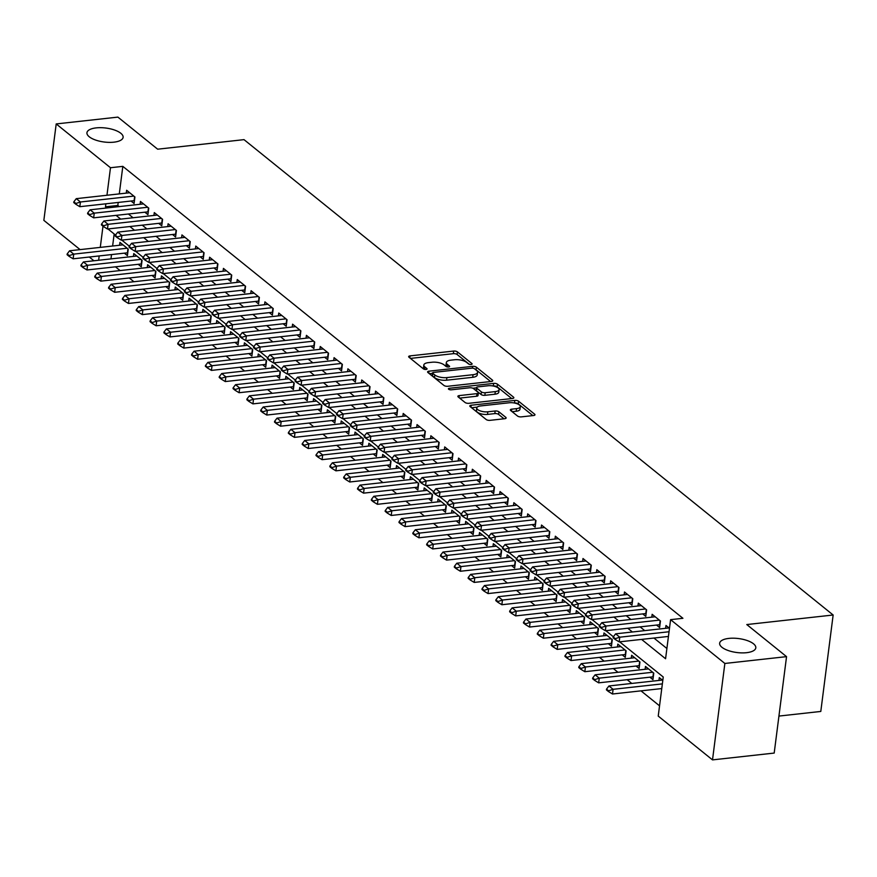 <?xml version="1.0" encoding="UTF-8"?>
<svg xmlns="http://www.w3.org/2000/svg" width="877" height="877" viewBox="0 0 877 877"><rect width="100%" height="100%" fill="white"/><g stroke="black" fill="none" stroke-linecap="round" stroke-linejoin="round"><path stroke-width="1.32" d="M471.124 364.481A1.962 0.756 7.3 0 0 472.111 363.966A1.962 0.756 7.3 0 0 471.87 363.527L457.443 351.896A2.795 1.074 7.3 0 0 453.661 351.063L410.074 355.887A2.795 1.074 7.3 0 0 408.649 356.621A2.795 1.074 7.3 0 0 409.011 357.246L423.427 368.888A1.962 0.756 7.3 0 0 426.079 369.469A1.962 0.756 7.3 0 0 427.066 368.943A1.962 0.756 7.3 0 0 426.825 368.515L424.95 367.003A8.945 3.453 7.3 0 1 423.832 365.007A8.945 3.453 7.3 0 1 428.36 362.639L431.988 362.245A8.945 3.453 7.3 0 1 444.091 364.887L445.954 366.4A1.962 0.756 7.3 0 0 448.596 366.97A1.962 0.756 7.3 0 0 449.594 366.454A1.962 0.756 7.3 0 0 449.342 366.016L447.478 364.514A8.945 3.453 7.3 0 1 446.349 362.519A8.945 3.453 7.3 0 1 450.888 360.151L454.516 359.756A8.945 3.453 7.3 0 1 466.608 362.398L468.482 363.9A1.962 0.756 7.3 0 0 471.124 364.481M728.875 638.401A18.231 7.038 7.3 0 0 719.644 643.225A18.231 7.038 7.3 0 0 728.195 650.526A18.231 7.038 7.3 0 0 746.579 652.685A18.231 7.038 7.3 0 0 755.81 647.862A18.231 7.038 7.3 0 0 747.259 640.561A18.231 7.038 7.3 0 0 728.875 638.401M96.174 127.889A18.231 7.038 7.3 0 0 86.944 132.712A18.231 7.038 7.3 0 0 95.494 140.013A18.231 7.038 7.3 0 0 113.878 142.173A18.231 7.038 7.3 0 0 123.109 137.338A18.231 7.038 7.3 0 0 114.558 130.037A18.231 7.038 7.3 0 0 96.174 127.889M517.54 416.049A2.795 1.074 7.3 0 0 521.322 416.871L533.556 415.523A2.795 1.074 7.3 0 0 534.97 414.788A2.795 1.074 7.3 0 0 534.619 414.163L518.603 401.238A2.795 1.074 7.3 0 0 514.821 400.405L471.223 405.229A2.795 1.074 7.3 0 0 469.809 405.963A2.795 1.074 7.3 0 0 470.16 406.588L486.176 419.513A2.795 1.074 7.3 0 0 489.958 420.346L504.735 418.713A2.795 1.074 7.3 0 0 506.15 417.967A2.795 1.074 7.3 0 0 505.799 417.342L498.936 411.817A2.795 1.074 7.3 0 0 495.165 410.984L487.831 411.795A7.476 2.883 7.3 0 1 480.289 410.918A7.476 2.883 7.3 0 1 476.781 407.915A7.476 2.883 7.3 0 1 480.574 405.941L509.274 402.762A7.476 2.883 7.3 0 1 516.816 403.65A7.476 2.883 7.3 0 1 520.324 406.643A7.476 2.883 7.3 0 1 516.531 408.627L511.751 409.153A2.795 1.074 7.3 0 0 510.337 409.899A2.795 1.074 7.3 0 0 510.688 410.513L517.54 416.049M80.103 249.616L43.85 220.357L56.205 123.931L117.891 117.112L157.652 149.189L244.014 139.64L833.15 615.007L746.787 624.556L786.548 656.643L724.862 663.461L712.508 759.888L658.232 716.092L663.242 677L619.655 641.832M56.205 123.931L110.48 167.726L106.961 195.253M641.591 639.399L665.577 658.748L670.587 619.655L682.92 618.296L122.824 166.367L110.48 167.726M670.587 619.655L724.862 663.461M491.339 381.462A2.795 1.074 7.3 0 0 492.753 380.717A2.795 1.074 7.3 0 0 492.403 380.092L476.386 367.178A2.795 1.074 7.3 0 0 472.604 366.345L429.006 371.168A2.795 1.074 7.3 0 0 427.592 371.903A2.795 1.074 7.3 0 0 427.943 372.528L443.959 385.452A2.795 1.074 7.3 0 0 447.741 386.275L491.339 381.462M497.489 384.203L513.505 397.128A2.795 1.074 7.3 0 1 513.856 397.752A2.795 1.074 7.3 0 1 512.442 398.487L468.844 403.31A2.795 1.074 7.3 0 1 465.073 402.488L458.211 396.952A2.795 1.074 7.3 0 1 457.86 396.327A2.795 1.074 7.3 0 1 459.274 395.593L476.956 393.63A2.795 1.074 7.3 0 0 478.371 392.896A2.795 1.074 7.3 0 0 478.02 392.271L473.47 388.599A2.795 1.074 7.3 0 0 469.699 387.777L451.293 389.816A1.962 0.756 7.3 0 1 449.32 389.574A1.962 0.756 7.3 0 1 448.399 388.796A1.962 0.756 7.3 0 1 449.386 388.281L493.707 383.381A2.795 1.074 7.3 0 1 497.489 384.203L497.16 386.812L511.729 398.575M649.879 677.187L652.937 679.653L653.771 673.13L645.472 666.443L645.11 669.283M636.044 666.027L639.103 668.493L639.936 661.982L631.637 655.283L631.276 658.123M622.221 654.867L625.279 657.333L626.112 650.822L617.814 644.124L617.452 646.963M608.386 643.707L611.444 646.174L612.278 639.662L603.979 632.964L603.617 635.803M594.562 632.547L597.621 635.014L598.454 628.502L590.155 621.804L589.793 624.643M580.727 621.398L583.786 623.854L584.619 617.342L576.321 610.644L575.959 613.494M566.904 610.239L569.951 612.694L570.795 606.182L562.497 599.484L562.124 602.335M553.069 599.079L556.128 601.545L556.961 595.023L548.662 588.324L548.3 591.175M539.245 587.919L542.293 590.385L543.137 583.863L534.838 577.176L534.466 580.015M525.411 576.759L528.469 579.226L529.302 572.703L521.004 566.016L520.642 568.855M511.587 565.599L514.635 568.066L515.468 561.543L507.18 554.856L506.807 557.695M497.752 554.439L500.811 556.906L501.644 550.394L493.345 543.696L492.984 546.535M483.929 543.28L486.976 545.746L487.809 539.234L479.511 532.536L479.149 535.376M470.094 532.12L473.152 534.586L473.986 528.075L465.687 521.376L465.325 524.216M456.27 520.96L459.318 523.426L460.151 516.915L451.852 510.217L451.491 513.056M442.436 509.8L445.494 512.267L446.327 505.755L438.029 499.057L437.667 501.896M428.601 498.651L431.659 501.107L432.493 494.595L424.194 487.897L423.832 490.747M414.777 487.491L417.836 489.947L418.669 483.435L410.37 476.737L410.008 479.587M400.942 476.332L404.001 478.798L404.834 472.275L396.536 465.577L396.174 468.428M387.119 465.172L390.177 467.638L391.01 461.116L382.712 454.429L382.35 457.268M373.284 454.012L376.343 456.478L377.176 449.956L368.877 443.269L368.515 446.108M359.46 442.852L362.508 445.319L363.352 438.807L355.053 432.109L354.681 434.948M345.626 431.692L348.684 434.159L349.517 427.647L341.219 420.949L340.857 423.788M331.802 420.532L334.85 422.999L335.694 416.487L327.395 409.789L327.022 412.628M317.967 409.373L321.026 411.839L321.859 405.327L313.56 398.629L313.199 401.469M304.144 398.213L307.191 400.679L308.024 394.168L299.737 387.47L299.364 390.309M290.309 387.064L293.367 389.52L294.201 383.008L285.902 376.31L285.54 379.16M276.485 375.904L279.533 378.36L280.366 371.848L272.067 365.15L271.706 368M262.651 364.744L265.709 367.211L266.542 360.688L258.244 353.99L257.882 356.84M248.827 353.584L251.874 356.051L252.708 349.528L244.409 342.841L244.047 345.681M234.992 342.425L238.051 344.891L238.884 338.369L230.585 331.681L230.223 334.521M221.157 331.265L224.216 333.731L225.049 327.209L216.751 320.522L216.389 323.361M207.334 320.105L210.392 322.572L211.225 316.06L202.927 309.362L202.565 312.201M193.499 308.945L196.558 311.412L197.391 304.9L189.092 298.202L188.73 301.041M179.675 297.785L182.723 300.252L183.567 293.74L175.268 287.042L174.896 289.881M165.841 286.626L168.899 289.092L169.732 282.58L161.434 275.882L161.072 278.722M152.017 275.466L155.065 277.932L155.909 271.421L147.61 264.722L147.237 267.562M138.182 264.317L141.241 266.772L142.074 260.261L133.775 253.563L133.414 256.413M131.035 201.03L134.082 203.497L134.926 196.974L126.628 190.276L126.255 193.126M144.858 212.19L147.917 214.646L148.75 208.134L140.452 201.436L140.09 204.286M158.693 223.35L161.752 225.806L162.585 219.294L154.286 212.596L153.924 215.446M172.517 234.499L175.575 236.965L176.409 230.454L168.11 223.756L167.748 226.595M186.352 245.659L189.41 248.125L190.243 241.613L181.945 234.915L181.583 237.755M200.175 256.818L203.234 259.285L204.067 252.773L195.768 246.075L195.407 248.915M214.01 267.978L217.068 270.445L217.902 263.933L209.603 257.235L209.241 260.074M227.845 279.138L230.892 281.605L231.725 275.093L223.427 268.395L223.065 271.234M241.668 290.298L244.727 292.765L245.56 286.242L237.261 279.555L236.9 282.394M255.503 301.458L258.551 303.924L259.384 297.402L251.085 290.715L250.723 293.554M269.327 312.618L272.385 315.084L273.218 308.561L264.92 301.874L264.558 304.714M283.161 323.777L286.209 326.244L287.042 319.721L278.754 313.023L278.382 315.873M296.985 334.937L300.044 337.393L300.877 330.881L292.578 324.183L292.216 327.033M310.82 346.086L313.867 348.553L314.711 342.041L306.413 335.343L306.04 338.193M324.643 357.246L327.702 359.713L328.535 353.201L320.237 346.503L319.875 349.342M338.478 368.406L341.526 370.872L342.37 364.361L334.071 357.663L333.698 360.502M352.302 379.566L355.36 382.032L356.194 375.52L347.895 368.822L347.533 371.662M366.137 390.725L369.195 393.192L370.028 386.68L361.73 379.982L361.368 382.821M379.96 401.885L383.019 404.352L383.852 397.829L375.553 391.142L375.192 393.981M393.795 413.045L396.853 415.512L397.687 408.989L389.388 402.302L389.026 405.141M407.63 424.205L410.677 426.671L411.51 420.149L403.212 413.462L402.85 416.301M421.453 435.365L424.512 437.831L425.345 431.309L417.046 424.611L416.685 427.461M435.288 446.525L438.336 448.98L439.169 442.468L430.87 435.77L430.508 438.621M449.112 457.684L452.17 460.14L453.003 453.628L444.705 446.93L444.343 449.78M462.946 468.833L465.994 471.3L466.827 464.788L458.539 458.09L458.167 460.929M476.77 479.993L479.829 482.46L480.662 475.948L472.363 469.25L472.001 472.089M490.605 491.153L493.652 493.619L494.496 487.108L486.198 480.41L485.825 483.249M504.428 502.313L507.487 504.779L508.32 498.268L500.022 491.569L499.66 494.409M518.263 513.473L521.311 515.939L522.155 509.427L513.856 502.729L513.483 505.569M532.087 524.632L535.145 527.099L535.979 520.576L527.68 513.889L527.318 516.728M545.922 535.792L548.98 538.259L549.813 531.736L541.515 525.049L541.153 527.888M559.745 546.952L562.804 549.419L563.637 542.896L555.338 536.209L554.977 539.048M573.58 558.112L576.638 560.578L577.472 554.056L569.173 547.358L568.811 550.208M587.404 569.272L590.462 571.727L591.295 565.216L582.997 558.517L582.635 561.368M601.238 580.421L604.297 582.887L605.13 576.375L596.831 569.677L596.47 572.528M615.073 591.58L618.121 594.047L618.954 587.535L610.655 580.837L610.293 583.676M628.897 602.74L631.955 605.207L632.788 598.695L624.49 591.997L624.128 594.836M642.731 613.9L645.779 616.367L646.612 609.855L638.313 603.157L637.952 605.996M656.555 625.06L659.614 627.526L660.447 621.015L652.148 614.317L651.786 617.156M122.824 166.367L119.294 193.894M118.198 202.444L117.814 205.459L119.217 206.588M128.404 214.01L133.041 217.748M142.238 225.159L146.876 228.908M156.062 236.319L160.71 240.068M169.897 247.478L174.534 251.228M183.721 258.638L188.369 262.387M197.555 269.798L202.192 273.547M211.379 280.958L216.027 284.707M225.214 292.118L229.851 295.856M239.037 303.278L243.685 307.016M252.872 314.437L257.509 318.176M266.707 325.597L271.344 329.335M280.53 336.757L285.168 340.495M294.365 347.906L299.002 351.655M308.189 359.066L312.826 362.815M322.023 370.226L326.661 373.975M335.847 381.385L340.484 385.135M349.682 392.545L354.319 396.294M363.506 403.705L368.154 407.443M377.34 414.865L381.977 418.603M391.164 426.025L395.812 429.763M404.999 437.185L409.636 440.923M418.822 448.344L423.47 452.083M432.657 459.493L437.294 463.242M446.492 470.653L451.129 474.402M460.315 481.813L464.953 485.562M474.15 492.973L478.787 496.722M487.974 504.132L492.611 507.882M501.808 515.292L506.446 519.031M515.632 526.452L520.269 530.19M529.467 537.612L534.104 541.35M543.291 548.772L547.928 552.51M557.125 559.932L561.762 563.67M570.949 571.091L575.597 574.83M584.784 582.24L589.421 585.989M598.607 593.4L603.255 597.149M612.442 604.56L617.079 608.309M626.266 615.72L630.914 619.469M640.1 626.88L644.738 630.629M653.935 638.039L666.893 648.498M665.61 628.316L665.983 625.476L669.48 628.294M115.457 266.827L120.094 270.565M129.292 277.987L133.929 281.725M143.115 289.147L147.764 292.885M156.95 300.296L161.587 304.045M170.774 311.456L175.422 315.205M184.608 322.615L189.246 326.365M198.432 333.775L203.08 337.524M212.267 344.935L216.904 348.684M226.102 356.095L230.739 359.833M239.925 367.255L244.562 370.993M253.76 378.415L258.397 382.153M267.584 389.574L272.221 393.313M281.418 400.734L286.055 404.472M295.242 411.883L299.879 415.632M309.077 423.043L313.714 426.792M322.9 434.203L327.538 437.952M336.735 445.363L341.372 449.112M350.559 456.522L355.207 460.272M364.393 467.682L369.031 471.42M378.217 478.842L382.865 482.58M392.052 490.002L396.689 493.74M405.876 501.162L410.524 504.9M419.71 512.321L424.347 516.06M433.545 523.481L438.182 527.22M447.369 534.63L452.006 538.379M461.203 545.79L465.84 549.539M475.027 556.95L479.664 560.699M488.862 568.11L493.499 571.859M502.685 579.269L507.323 583.019M516.52 590.429L521.157 594.168M530.344 601.589L534.992 605.327M544.178 612.749L548.816 616.487M558.002 623.909L562.65 627.647M571.837 635.069L576.474 638.807M585.661 646.217L590.309 649.967M599.495 657.377L604.132 661.126M613.319 668.537L617.967 672.286M627.154 679.697L631.791 683.446M640.988 690.857L659.548 705.832M114.163 233.962L112.618 246.02M111.522 254.571L110.973 258.89M124.359 253.157L127.406 255.613L128.239 249.101L119.952 242.403L119.579 245.253M658.934 680.442L659.296 677.603L662.804 680.42M778.94 716.071L820.795 711.444L833.15 615.007M786.548 656.643L774.194 753.069L712.508 759.888M93.938 260.776L89.29 257.027M102.993 226.178L100.285 247.38M99.189 255.931L98.63 260.25M613.374 636.768L605.821 630.673M599.55 625.608L591.997 619.513M585.715 614.448L578.162 608.353M571.892 603.288L564.328 597.193M558.057 592.128L550.504 586.033M544.233 580.969L536.669 574.873M530.399 569.809L522.845 563.714M516.564 558.649L509.011 552.554M502.74 547.5L495.187 541.394M488.906 536.34L481.352 530.245M475.082 525.18L467.529 519.085M461.247 514.021L453.694 507.926M447.423 502.861L439.87 496.766M433.589 491.701L426.036 485.606M419.765 480.541L412.212 474.446M405.93 469.381L398.377 463.286M392.107 458.222L384.554 452.126M378.272 447.062L370.719 440.967M364.448 435.913L356.884 429.807M350.614 424.753L343.06 418.658M336.79 413.593L329.226 407.498M322.955 402.433L315.402 396.338M309.121 391.274L301.567 385.178M295.297 380.114L287.744 374.019M281.462 368.954L273.909 362.859M267.638 357.794L260.085 351.699M253.804 346.634L246.251 340.539M239.98 335.474L232.427 329.379M226.145 324.315L218.592 318.219M212.322 313.166L204.769 307.06M198.487 302.006L190.934 295.911M184.663 290.846L177.11 284.751M170.829 279.686L163.275 273.591M157.005 268.526L149.441 262.431M143.17 257.367L135.617 251.271M129.347 246.207L121.782 240.112M115.512 235.047L107.959 228.952M105.865 203.815L105.481 206.819L106.873 207.959M116.071 215.369L120.708 219.107M129.895 226.529L134.543 230.267M143.729 237.689L148.366 241.427M157.553 248.849L162.201 252.587M171.388 260.009L176.025 263.747M185.211 271.168L189.86 274.907M199.046 282.317L203.683 286.066M212.881 293.477L217.518 297.226M226.704 304.637L231.342 308.386M240.539 315.797L245.176 319.546M254.363 326.957L259 330.706M268.198 338.116L272.835 341.855M282.021 349.276L286.658 353.014M295.856 360.436L300.493 364.174M309.68 371.596L314.328 375.334M323.514 382.756L328.151 386.494M337.338 393.905L341.986 397.654M351.173 405.064L355.81 408.814M364.996 416.224L369.645 419.973M378.831 427.384L383.468 431.133M392.666 438.544L397.303 442.293M406.49 449.704L411.127 453.442M420.324 460.863L424.961 464.602M434.148 472.023L438.785 475.762M447.983 483.183L452.62 486.921M461.806 494.343L466.443 498.081M475.641 505.503L480.278 509.241M489.465 516.652L494.102 520.401M503.299 527.811L507.936 531.561M517.123 538.971L521.771 542.72M530.958 550.131L535.595 553.88M544.781 561.291L549.43 565.04M558.616 572.451L563.253 576.189M572.44 583.611L577.088 587.349M586.274 594.77L590.912 598.509M600.109 605.93L604.746 609.668M613.933 617.09L618.57 620.828M627.768 628.239L632.405 631.988M117.814 205.459L105.481 206.819M446.349 362.519L446.02 365.128A8.945 3.453 7.3 0 0 446.777 366.794M423.832 365.007L423.492 367.616A8.945 3.453 7.3 0 0 424.249 369.283M469.239 364.284L457.114 354.494A2.795 1.074 7.3 0 0 453.332 353.672L410.447 358.408M432.525 373.35L429.39 373.69M490.627 381.539L476.047 369.776A2.795 1.074 7.3 0 0 475.181 369.316M474.479 368.757A1.962 0.756 7.3 0 0 471.837 368.176L433.567 372.407A1.962 0.756 7.3 0 0 432.58 372.922A1.962 0.756 7.3 0 0 432.821 373.361L434.795 374.95A8.945 3.453 7.3 0 0 446.886 377.592L473.043 374.698A8.945 3.453 7.3 0 0 477.581 372.33A8.945 3.453 7.3 0 0 476.452 370.335L474.479 368.757M432.58 372.922L432.251 375.531A1.962 0.756 7.3 0 0 432.493 375.959L432.821 373.361M477.581 372.33L477.241 374.939A8.945 3.453 7.3 0 1 472.714 377.307L446.557 380.201A8.945 3.453 7.3 0 1 434.466 377.548L432.493 375.959M459.658 398.114L476.628 396.24A2.795 1.074 7.3 0 0 478.042 395.505L478.371 392.896M472.878 388.248L476.485 387.853M493.214 386.001L493.707 383.381M495.308 391.602A7.476 2.883 7.3 0 0 499.09 389.629A7.476 2.883 7.3 0 0 495.582 386.636A7.476 2.883 7.3 0 0 488.04 385.748L477.932 386.867A2.795 1.074 7.3 0 0 476.518 387.601A2.795 1.074 7.3 0 0 476.869 388.226L481.418 391.898A2.795 1.074 7.3 0 0 485.189 392.721L495.308 391.602L494.968 394.212A7.476 2.883 7.3 0 0 498.761 392.238L499.09 389.629M476.518 387.601L476.178 390.21A2.795 1.074 7.3 0 0 476.529 390.835L476.869 388.226M494.968 394.212L484.86 395.33A2.795 1.074 7.3 0 1 481.078 394.507L476.529 390.835M497.16 386.812A2.795 1.074 7.3 0 0 493.378 385.979M520.324 406.643L519.984 409.252A7.476 2.883 7.3 0 1 516.202 411.236L512.135 411.686M476.781 407.915L476.452 410.524A7.476 2.883 7.3 0 0 479.96 413.516A7.476 2.883 7.3 0 0 487.502 414.404L487.831 411.795M504.023 418.789L498.607 414.426A2.795 1.074 7.3 0 0 494.825 413.593L487.502 414.404M532.843 415.599L518.263 403.848A2.795 1.074 7.3 0 0 514.481 403.014L514.437 403.025M477.198 407.136L471.607 407.761M122.999 244.869L69.59 250.778L73.745 254.122L73.142 258.814L127.428 252.817A2.85 1.096 -172.7 0 1 127.768 252.784M69.25 255.591L67.178 253.924L67.069 254.703L69.151 256.38L69.25 255.591L73.745 254.122L127.154 248.224M69.59 250.778L67.178 253.924M69.151 256.38L73.142 258.814M73.854 201.798L73.756 202.576L75.828 204.253L75.926 203.475L73.854 201.798L76.277 198.651L129.675 192.743M133.83 196.097L80.421 201.995L79.818 206.687L75.828 204.253M134.455 200.658A2.85 1.096 7.3 0 0 134.104 200.69L79.818 206.687M76.277 198.651L80.421 201.995L75.926 203.475M136.834 256.029L83.425 261.938L87.568 265.282L86.976 269.973L141.252 263.977A2.85 1.096 -172.7 0 1 141.603 263.944M83.074 266.751L81.002 265.084L80.903 265.863L82.975 267.54L83.074 266.751L87.568 265.282L140.978 259.373M83.425 261.938L81.002 265.084M82.975 267.54L86.976 269.973M150.658 267.189L97.248 273.098L101.403 276.441L100.8 281.133L155.086 275.126A2.85 1.096 -172.7 0 1 155.426 275.104M96.909 277.91L94.837 276.244L94.738 277.022L96.81 278.7L96.909 277.91L101.403 276.441L154.812 270.533M97.248 273.098L94.837 276.244M96.81 278.7L100.8 281.133M164.492 278.349L111.083 284.247L115.227 287.601L114.635 292.293L168.91 286.286A2.85 1.096 -172.7 0 1 169.261 286.264M110.732 289.07L108.66 287.393L108.562 288.182L110.634 289.848L110.732 289.07L115.227 287.601L168.636 281.692M111.083 284.247L108.66 287.393M110.634 289.848L114.635 292.293M178.316 289.509L124.918 295.406L129.062 298.761L128.459 303.453L182.745 297.446A2.85 1.096 -172.7 0 1 183.096 297.424M124.567 300.23L122.495 298.553L122.396 299.342L124.468 301.008L124.567 300.23L129.062 298.761L182.471 292.852M124.918 295.406L122.495 298.553M124.468 301.008L128.459 303.453M87.678 212.958L87.579 213.736L89.651 215.413L89.75 214.624L87.678 212.958L90.101 209.811L143.51 203.903M147.654 207.257L94.256 213.155L93.653 217.847L89.651 215.413M148.279 211.817A2.85 1.096 7.3 0 0 147.928 211.85L93.653 217.847M90.101 209.811L94.256 213.155L89.75 214.624M101.513 224.117L101.414 224.896L103.486 226.573L103.585 225.784L101.513 224.117L103.935 220.971L157.334 215.062M161.489 218.406L108.079 224.315L107.476 229.007L103.486 226.573M162.113 222.977A2.85 1.096 7.3 0 0 161.763 223.01L107.476 229.007M103.935 220.971L108.079 224.315L103.585 225.784M115.336 235.277L115.238 236.056L117.31 237.733L117.419 236.943L115.336 235.277L117.759 232.131L171.168 226.222M175.312 229.566L121.914 235.475L121.311 240.166L117.31 237.733M175.937 234.137A2.85 1.096 7.3 0 0 175.597 234.159L121.311 240.166M117.759 232.131L121.914 235.475L117.419 236.943M129.171 246.426L129.072 247.215L131.144 248.882L131.243 248.103L129.171 246.426L131.594 243.28L184.992 237.382M189.147 240.726L135.738 246.634L135.135 251.326L131.144 248.882M189.772 245.297A2.85 1.096 7.3 0 0 189.421 245.319L135.135 251.326M131.594 243.28L135.738 246.634L131.243 248.103M192.151 300.668L138.741 306.566L142.896 309.921L142.293 314.613L196.58 308.605A2.85 1.096 -172.7 0 1 196.919 308.583M138.402 311.39L136.319 309.713L136.22 310.502L138.292 312.168L138.402 311.39L142.896 309.921L196.295 304.012M138.741 306.566L136.319 309.713M138.292 312.168L142.293 314.613M142.995 257.586L142.896 258.375L144.968 260.041L145.078 259.263L142.995 257.586L145.418 254.44L198.827 248.542M202.971 251.885L149.572 257.794L148.969 262.486L144.968 260.041M203.596 256.457A2.85 1.096 7.3 0 0 203.256 256.479L148.969 262.486M145.418 254.44L149.572 257.794L145.078 259.263M205.974 311.828L152.576 317.726L156.72 321.081L156.117 325.773L210.403 319.765A2.85 1.096 -172.7 0 1 210.754 319.743M152.225 322.55L150.153 320.872L150.055 321.662L152.127 323.328L152.225 322.55L156.72 321.081L210.129 315.172M152.576 317.726L150.153 320.872M152.127 323.328L156.117 325.773M156.83 268.746L156.731 269.535L158.803 271.201L158.901 270.423L156.83 268.746L159.252 265.599L212.662 259.702M216.805 263.045L163.396 268.954L162.793 273.646L158.803 271.201M217.43 267.617A2.85 1.096 7.3 0 0 217.079 267.638L162.793 273.646M159.252 265.599L163.396 268.954L158.901 270.423M219.809 322.988L166.4 328.886L170.555 332.23L169.952 336.921L224.238 330.925A2.85 1.096 -172.7 0 1 224.578 330.903M166.06 333.709L163.977 332.032L163.878 332.811L165.95 334.488L166.06 333.709L170.555 332.23L223.953 326.332M166.4 328.886L163.977 332.032M165.95 334.488L169.952 336.921M170.653 279.906L170.555 280.695L172.637 282.361L172.736 281.583L170.653 279.906L173.076 276.759L226.485 270.861M230.64 274.205L177.231 280.114L176.628 284.806L172.637 282.361M231.254 278.776A2.85 1.096 7.3 0 0 230.914 278.798L176.628 284.806M173.076 276.759L177.231 280.114L172.736 281.583M233.633 334.137L180.234 340.046L184.378 343.389L183.775 348.081L238.062 342.085A2.85 1.096 -172.7 0 1 238.412 342.052M179.884 344.869L177.812 343.192L177.713 343.97L179.785 345.648L179.884 344.869L184.378 343.389L237.788 337.492M180.234 340.046L177.812 343.192M179.785 345.648L183.775 348.081M184.488 291.065L184.389 291.844L186.461 293.521L186.56 292.743L184.488 291.065L186.911 287.919L240.32 282.021M244.464 285.365L191.054 291.263L190.452 295.955L186.461 293.521M245.089 289.936A2.85 1.096 7.3 0 0 244.738 289.958L190.452 295.955M186.911 287.919L191.054 291.263L186.56 292.743M247.467 345.297L194.058 351.206L198.213 354.549L197.61 359.241L251.896 353.245A2.85 1.096 -172.7 0 1 252.236 353.212M193.718 356.029L191.635 354.352L191.537 355.13L193.62 356.807L193.718 356.029L198.213 354.549L251.611 348.651M194.058 351.206L191.635 354.352M193.62 356.807L197.61 359.241M198.323 302.225L198.213 303.003L200.296 304.681L200.394 303.902L198.323 302.225L200.734 299.079L254.144 293.17M258.298 296.525L204.889 302.422L204.286 307.114L200.296 304.681M258.912 301.085A2.85 1.096 7.3 0 0 258.572 301.118L204.286 307.114M200.734 299.079L204.889 302.422L200.394 303.902M261.302 356.457L207.893 362.365L212.037 365.709L211.434 370.401L265.72 364.404A2.85 1.096 -172.7 0 1 266.071 364.372M207.542 367.189L205.47 365.512L205.371 366.29L207.443 367.967L207.542 367.189L212.037 365.709L265.446 359.811M207.893 362.365L205.47 365.512M207.443 367.967L211.434 370.401M212.146 313.385L212.048 314.163L214.12 315.841L214.218 315.062L212.146 313.385L214.569 310.239L267.978 304.33M272.122 307.684L218.713 313.582L218.121 318.274L214.12 315.841M272.747 312.245A2.85 1.096 7.3 0 0 272.396 312.278L218.121 318.274M214.569 310.239L218.713 313.582L214.218 315.062M275.126 367.616L221.717 373.525L225.871 376.869L225.268 381.561L279.555 375.564A2.85 1.096 -172.7 0 1 279.895 375.531M221.377 378.338L219.294 376.671L219.195 377.45L221.278 379.127L221.377 378.338L225.871 376.869L279.281 370.971M221.717 373.525L219.294 376.671M221.278 379.127L225.268 381.561M225.981 324.545L225.871 325.323L227.954 327L228.053 326.211L225.981 324.545L228.393 321.399L281.802 315.49M285.957 318.844L232.548 324.742L231.945 329.434L227.954 327M286.571 323.405A2.85 1.096 7.3 0 0 286.231 323.438L231.945 329.434M228.393 321.399L232.548 324.742L228.053 326.211M288.961 378.776L235.551 384.685L239.695 388.029L239.092 392.721L293.378 386.724A2.85 1.096 -172.7 0 1 293.729 386.691M235.2 389.498L233.129 387.831L233.03 388.61L235.102 390.287L235.2 389.498L239.695 388.029L293.104 382.12M235.551 384.685L233.129 387.831M235.102 390.287L239.092 392.721M239.805 335.705L239.706 336.483L241.778 338.16L241.877 337.371L239.805 335.705L242.227 332.558L295.637 326.65M299.781 330.004L246.371 335.902L245.779 340.594L241.778 338.16M300.405 334.565A2.85 1.096 7.3 0 0 300.055 334.597L245.779 340.594M242.227 332.558L246.371 335.902L241.877 337.371M253.639 346.864L253.541 347.643L255.613 349.32L255.711 348.531L253.639 346.864L256.062 343.718L309.46 337.809M313.615 341.153L260.206 347.062L259.603 351.754L255.613 349.32M314.229 345.724A2.85 1.096 7.3 0 0 313.889 345.757L259.603 351.754M256.062 343.718L260.206 347.062L255.711 348.531M267.463 358.024L267.364 358.803L269.436 360.48L269.535 359.691L267.463 358.024L269.886 354.878L323.295 348.969M327.439 352.313L274.041 358.222L273.438 362.914L269.436 360.48M328.064 356.884A2.85 1.096 7.3 0 0 327.713 356.906L273.438 362.914M269.886 354.878L274.041 358.222L269.535 359.691M302.784 389.936L249.375 395.845L253.53 399.188L252.927 403.88L307.213 397.873A2.85 1.096 -172.7 0 1 307.553 397.851M249.035 400.657L246.963 398.991L246.854 399.769L248.936 401.447L249.035 400.657L253.53 399.188L306.939 393.28M249.375 395.845L246.963 398.991M248.936 401.447L252.927 403.88M316.619 401.096L263.21 406.994L267.353 410.348L266.761 415.04L321.037 409.033A2.85 1.096 -172.7 0 1 321.388 409.011M262.859 411.817L260.787 410.14L260.688 410.929L262.76 412.596L262.859 411.817L267.353 410.348L320.763 404.44M263.21 406.994L260.787 410.14M262.76 412.596L266.761 415.04M330.443 412.256L277.033 418.154L281.188 421.508L280.585 426.2L334.871 420.193A2.85 1.096 -172.7 0 1 335.211 420.171M276.693 422.977L274.622 421.3L274.512 422.089L276.595 423.755L276.693 422.977L281.188 421.508L334.597 415.599M277.033 418.154L274.622 421.3M276.595 423.755L280.585 426.2M281.298 369.173L281.199 369.962L283.271 371.629L283.37 370.85L281.298 369.173L283.72 366.027L337.119 360.129M341.274 363.473L287.864 369.381L287.261 374.073L283.271 371.629M341.898 368.044A2.85 1.096 7.3 0 0 341.548 368.066L287.261 374.073M283.72 366.027L287.864 369.381L283.37 370.85M344.277 423.416L290.868 429.313L295.012 432.668L294.42 437.36L348.695 431.352A2.85 1.096 -172.7 0 1 349.046 431.331M290.517 434.137L288.445 432.46L288.347 433.249L290.419 434.915L290.517 434.137L295.012 432.668L348.421 426.759M290.868 429.313L288.445 432.46M290.419 434.915L294.42 437.36M295.121 380.333L295.023 381.122L297.095 382.789L297.204 382.01L295.121 380.333L297.544 377.187L350.953 371.289M355.097 374.632L301.699 380.541L301.096 385.233L297.095 382.789M355.722 379.204A2.85 1.096 7.3 0 0 355.382 379.226L301.096 385.233M297.544 377.187L301.699 380.541L297.204 382.01M358.101 434.575L304.703 440.473L308.847 443.828L308.244 448.509L362.53 442.512A2.85 1.096 -172.7 0 1 362.881 442.49M304.352 445.297L302.28 443.619L302.181 444.398L304.253 446.075L304.352 445.297L308.847 443.828L362.256 437.919M304.703 440.473L302.28 443.619M304.253 446.075L308.244 448.509M308.956 391.493L308.857 392.282L310.929 393.948L311.028 393.17L308.956 391.493L311.379 388.347L364.777 382.449M368.932 385.792L315.523 391.701L314.92 396.393L310.929 393.948M369.557 390.364A2.85 1.096 7.3 0 0 369.206 390.386L314.92 396.393M311.379 388.347L315.523 391.701L311.028 393.17M371.936 445.724L318.526 451.633L322.681 454.977L322.078 459.669L376.354 453.672A2.85 1.096 -172.7 0 1 376.704 453.65M318.176 456.457L316.104 454.779L316.005 455.558L318.077 457.235L318.176 456.457L322.681 454.977L376.08 449.079M318.526 451.633L316.104 454.779M318.077 457.235L322.078 459.669M322.78 402.653L322.681 403.431L324.753 405.108L324.863 404.33L322.78 402.653L325.203 399.506L378.612 393.609M382.756 396.952L329.357 402.861L328.754 407.542L324.753 405.108M383.381 401.523A2.85 1.096 7.3 0 0 383.041 401.545L328.754 407.542M325.203 399.506L329.357 402.861L324.863 404.33M385.759 456.884L332.361 462.793L336.505 466.136L335.902 470.828L390.188 464.832A2.85 1.096 -172.7 0 1 390.539 464.799M332.01 467.616L329.938 465.939L329.84 466.717L331.912 468.395L332.01 467.616L336.505 466.136L389.914 460.239M332.361 462.793L329.938 465.939M331.912 468.395L335.902 470.828M336.615 413.812L336.516 414.591L338.588 416.268L338.686 415.49L336.615 413.812L339.037 410.666L392.436 404.757M396.59 408.112L343.181 414.01L342.578 418.702L338.588 416.268M397.215 412.683A2.85 1.096 7.3 0 0 396.864 412.705L342.578 418.702M339.037 410.666L343.181 414.01L338.686 415.49M399.594 468.044L346.185 473.953L350.34 477.296L349.737 481.988L404.023 475.992A2.85 1.096 -172.7 0 1 404.363 475.959M345.845 478.776L343.762 477.099L343.663 477.877L345.735 479.555L345.845 478.776L350.34 477.296L403.738 471.398M346.185 473.953L343.762 477.099M345.735 479.555L349.737 481.988M350.438 424.972L350.34 425.751L352.422 427.428L352.521 426.65L350.438 424.972L352.861 421.826L406.27 415.917M410.414 419.272L357.016 425.17L356.413 429.862L352.422 427.428M411.039 423.832A2.85 1.096 7.3 0 0 410.699 423.865L356.413 429.862M352.861 421.826L357.016 425.17L352.521 426.65M413.418 479.204L360.019 485.113L364.163 488.456L363.56 493.148L417.847 487.152A2.85 1.096 -172.7 0 1 418.197 487.119M359.669 489.925L357.597 488.259L357.498 489.037L359.57 490.714L359.669 489.925L364.163 488.456L417.573 482.558M360.019 485.113L357.597 488.259M359.57 490.714L363.56 493.148M364.273 436.132L364.174 436.91L366.246 438.588L366.345 437.809L364.273 436.132L366.696 432.986L420.105 427.077M424.249 430.432L370.839 436.329L370.237 441.021L366.246 438.588M424.874 434.992A2.85 1.096 7.3 0 0 424.523 435.025L370.237 441.021M366.696 432.986L370.839 436.329L366.345 437.809M427.252 490.364L373.843 496.272L377.998 499.616L377.395 504.308L431.681 498.311A2.85 1.096 -172.7 0 1 432.021 498.279M373.503 501.085L371.42 499.419L371.322 500.197L373.394 501.874L373.503 501.085L377.998 499.616L431.396 493.707M373.843 496.272L371.42 499.419M373.394 501.874L377.395 504.308M378.097 447.292L377.998 448.07L380.081 449.748L380.18 448.958L378.097 447.292L380.519 444.146L433.929 438.237M438.083 441.591L384.674 447.489L384.071 452.181L380.081 449.748M438.697 446.152A2.85 1.096 7.3 0 0 438.357 446.185L384.071 452.181M380.519 444.146L384.674 447.489L380.18 448.958M441.087 501.523L387.678 507.432L391.822 510.776L391.219 515.468L445.505 509.46A2.85 1.096 -172.7 0 1 445.856 509.438M387.327 512.245L385.255 510.578L385.156 511.357L387.228 513.034L387.327 512.245L391.822 510.776L445.231 504.867M387.678 507.432L385.255 510.578M387.228 513.034L391.219 515.468M454.911 512.683L401.502 518.581L405.656 521.936L405.053 526.628L459.34 520.62A2.85 1.096 -172.7 0 1 459.68 520.598M401.162 523.405L399.079 521.727L398.98 522.517L401.063 524.183L401.162 523.405L405.656 521.936L459.066 516.027M401.502 518.581L399.079 521.727M401.063 524.183L405.053 526.628M468.746 523.843L415.336 529.741L419.48 533.095L418.877 537.787L473.163 531.78A2.85 1.096 -172.7 0 1 473.514 531.758M414.985 534.564L412.914 532.887L412.815 533.676L414.887 535.343L414.985 534.564L419.48 533.095L472.889 527.187M415.336 529.741L412.914 532.887M414.887 535.343L418.877 537.787M391.931 458.452L391.833 459.23L393.905 460.907L394.003 460.118L391.931 458.452L394.354 455.306L447.763 449.397M451.907 452.74L398.498 458.649L397.895 463.341L393.905 460.907M452.532 457.312A2.85 1.096 7.3 0 0 452.181 457.345L397.895 463.341M394.354 455.306L398.498 458.649L394.003 460.118M405.766 469.612L405.656 470.39L407.739 472.067L407.838 471.278L405.766 469.612L408.178 466.465L461.587 460.557M465.742 463.9L412.333 469.809L411.73 474.501L407.739 472.067M466.356 468.471A2.85 1.096 7.3 0 0 466.016 468.493L411.73 474.501M408.178 466.465L412.333 469.809L407.838 471.278M419.59 480.76L419.491 481.55L421.563 483.216L421.662 482.438L419.59 480.76L422.012 477.614L475.422 471.716M479.566 475.06L426.156 480.969L425.564 485.661L421.563 483.216M480.19 479.631A2.85 1.096 7.3 0 0 479.84 479.653L425.564 485.661M422.012 477.614L426.156 480.969L421.662 482.438M482.569 535.003L429.16 540.901L433.315 544.255L432.712 548.947L486.998 542.94A2.85 1.096 -172.7 0 1 487.338 542.918M428.82 545.724L426.748 544.047L426.639 544.836L428.721 546.503L428.82 545.724L433.315 544.255L486.724 538.346M429.16 540.901L426.748 544.047M428.721 546.503L432.712 548.947M433.424 491.92L433.315 492.71L435.398 494.376L435.496 493.598L433.424 491.92L435.836 488.774L489.245 482.876M493.4 486.22L439.991 492.129L439.388 496.82L435.398 494.376M494.014 490.791A2.85 1.096 7.3 0 0 493.674 490.813L439.388 496.82M435.836 488.774L439.991 492.129L435.496 493.598M496.404 546.163L442.995 552.061L447.138 555.415L446.546 560.107L500.822 554.1A2.85 1.096 -172.7 0 1 501.173 554.078M442.644 556.884L440.572 555.207L440.473 555.996L442.545 557.662L442.644 556.884L447.138 555.415L500.548 549.506M442.995 552.061L440.572 555.207M442.545 557.662L446.546 560.107M447.248 503.08L447.149 503.869L449.221 505.536L449.32 504.757L447.248 503.08L449.671 499.934L503.08 494.036M507.224 497.38L453.815 503.288L453.223 507.98L449.221 505.536M507.849 501.951A2.85 1.096 7.3 0 0 507.498 501.973L453.223 507.98M449.671 499.934L453.815 503.288L449.32 504.757M510.228 557.323L456.818 563.22L460.973 566.564L460.37 571.256L514.656 565.259A2.85 1.096 -172.7 0 1 514.996 565.237M456.478 568.044L454.407 566.367L454.297 567.145L456.38 568.822L456.478 568.044L460.973 566.564L514.382 560.666M456.818 563.22L454.407 566.367M456.38 568.822L460.37 571.256M461.083 514.24L460.984 515.029L463.056 516.696L463.155 515.917L461.083 514.24L463.505 511.094L516.904 505.196M521.059 508.539L467.649 514.448L467.046 519.14L463.056 516.696M521.683 513.111A2.85 1.096 7.3 0 0 521.333 513.133L467.046 519.14M463.505 511.094L467.649 514.448L463.155 515.917M524.062 568.471L470.653 574.38L474.797 577.724L474.205 582.416L528.48 576.419A2.85 1.096 -172.7 0 1 528.831 576.386M470.302 579.204L468.23 577.526L468.132 578.305L470.204 579.982L470.302 579.204L474.797 577.724L528.206 571.826M470.653 574.38L468.23 577.526M470.204 579.982L474.205 582.416M474.906 525.4L474.808 526.178L476.88 527.855L476.978 527.077L474.906 525.4L477.329 522.253L530.738 516.356M534.882 519.699L481.484 525.597L480.881 530.289L476.88 527.855M535.507 524.271A2.85 1.096 7.3 0 0 535.156 524.293L480.881 530.289M477.329 522.253L481.484 525.597L476.978 527.077M537.886 579.631L484.477 585.54L488.632 588.884L488.029 593.576L542.315 587.579A2.85 1.096 -172.7 0 1 542.655 587.546M484.137 590.364L482.065 588.686L481.966 589.465L484.038 591.142L484.137 590.364L488.632 588.884L542.041 582.986M484.477 585.54L482.065 588.686M484.038 591.142L488.029 593.576M551.721 590.791L498.311 596.7L502.455 600.043L501.863 604.735L556.139 598.739A2.85 1.096 -172.7 0 1 556.489 598.706M497.961 601.523L495.889 599.846L495.79 600.624L497.862 602.302L497.961 601.523L502.455 600.043L555.865 594.146M498.311 596.7L495.889 599.846M497.862 602.302L501.863 604.735M565.544 601.951L512.146 607.86L516.29 611.203L515.687 615.895L569.973 609.899A2.85 1.096 -172.7 0 1 570.324 609.866M511.795 612.672L509.723 611.006L509.625 611.784L511.697 613.462L511.795 612.672L516.29 611.203L569.699 605.305M512.146 607.86L509.723 611.006M511.697 613.462L515.687 615.895M488.741 536.56L488.642 537.338L490.714 539.015L490.813 538.237L488.741 536.56L491.164 533.413L544.562 527.505M548.717 530.859L495.308 536.757L494.705 541.449L490.714 539.015M549.342 535.419A2.85 1.096 7.3 0 0 548.991 535.452L494.705 541.449M491.164 533.413L495.308 536.757L490.813 538.237M502.565 547.719L502.466 548.498L504.538 550.175L504.648 549.397L502.565 547.719L504.988 544.573L558.397 538.664M562.541 542.019L509.142 547.917L508.539 552.609L504.538 550.175M563.166 546.579A2.85 1.096 7.3 0 0 562.826 546.612L508.539 552.609M504.988 544.573L509.142 547.917L504.648 549.397M516.4 558.879L516.301 559.658L518.373 561.335L518.471 560.546L516.4 558.879L518.822 555.733L572.221 549.824M576.375 553.179L522.966 559.077L522.363 563.768L518.373 561.335M577 557.739A2.85 1.096 7.3 0 0 576.649 557.772L522.363 563.768M518.822 555.733L522.966 559.077L518.471 560.546M579.379 613.111L525.97 619.019L530.125 622.363L529.522 627.055L583.797 621.059A2.85 1.096 -172.7 0 1 584.148 621.026M525.619 623.832L523.547 622.166L523.448 622.944L525.52 624.621L525.619 623.832L530.125 622.363L583.523 616.454M525.97 619.019L523.547 622.166M525.52 624.621L529.522 627.055M530.223 570.039L530.125 570.817L532.196 572.495L532.306 571.705L530.223 570.039L532.646 566.893L586.055 560.984M590.199 564.339L536.801 570.236L536.198 574.928L532.196 572.495M590.824 568.899A2.85 1.096 7.3 0 0 590.484 568.932L536.198 574.928M532.646 566.893L536.801 570.236L532.306 571.705M593.203 624.271L539.804 630.179L543.948 633.523L543.345 638.215L597.632 632.207A2.85 1.096 -172.7 0 1 597.982 632.185M539.454 634.992L537.382 633.326L537.283 634.104L539.355 635.781L539.454 634.992L543.948 633.523L597.358 627.614M539.804 630.179L537.382 633.326M539.355 635.781L543.345 638.215M544.058 581.199L543.959 581.977L546.031 583.654L546.13 582.865L544.058 581.199L546.481 578.053L599.89 572.144M604.034 575.487L550.624 581.396L550.022 586.088L546.031 583.654M604.659 580.059A2.85 1.096 7.3 0 0 604.308 580.092L550.022 586.088M546.481 578.053L550.624 581.396L546.13 582.865M607.037 635.43L553.628 641.328L557.783 644.683L557.18 649.375L611.466 643.367A2.85 1.096 -172.7 0 1 611.806 643.345M553.288 646.152L551.205 644.474L551.107 645.264L553.179 646.93L553.288 646.152L557.783 644.683L611.181 638.774M553.628 641.328L551.205 644.474M553.179 646.93L557.18 649.375M557.882 592.359L557.783 593.137L559.866 594.814L559.964 594.025L557.882 592.359L560.304 589.212L613.714 583.304M617.868 586.647L564.459 592.556L563.856 597.248L559.866 594.814M618.482 591.219A2.85 1.096 7.3 0 0 618.142 591.241L563.856 597.248M560.304 589.212L564.459 592.556L559.964 594.025M620.861 646.59L567.463 652.488L571.607 655.843L571.004 660.534L625.29 654.527A2.85 1.096 -172.7 0 1 625.641 654.505M567.112 657.312L565.04 655.634L564.941 656.424L567.013 658.09L567.112 657.312L571.607 655.843L625.016 649.934M567.463 652.488L565.04 655.634M567.013 658.09L571.004 660.534M571.716 603.508L571.618 604.297L573.69 605.963L573.788 605.185L571.716 603.508L574.139 600.361L627.548 594.463M631.692 597.807L578.283 603.716L577.68 608.408L573.69 605.963M632.317 602.378A2.85 1.096 7.3 0 0 631.966 602.4L577.68 608.408M574.139 600.361L578.283 603.716L573.788 605.185M634.696 657.75L581.287 663.648L585.441 667.002L584.838 671.694L639.125 665.687A2.85 1.096 -172.7 0 1 639.465 665.665M580.947 668.471L578.864 666.794L578.765 667.583L580.837 669.25L580.947 668.471L585.441 667.002L638.84 661.094M581.287 663.648L578.864 666.794M580.837 669.25L584.838 671.694M585.551 614.667L585.441 615.457L587.524 617.123L587.623 616.345L585.551 614.667L587.963 611.521L641.372 605.623M645.527 608.967L592.118 614.876L591.515 619.568L587.524 617.123M646.141 613.538A2.85 1.096 7.3 0 0 645.801 613.56L591.515 619.568M587.963 611.521L592.118 614.876L587.623 616.345M648.531 668.91L595.121 674.808L599.265 678.162L598.662 682.843L652.948 676.847A2.85 1.096 -172.7 0 1 653.299 676.825M594.77 679.631L592.699 677.954L592.6 678.732L594.672 680.409L594.77 679.631L599.265 678.162L652.674 672.253M595.121 674.808L592.699 677.954M594.672 680.409L598.662 682.843M599.375 625.827L599.276 626.616L601.348 628.283L601.447 627.504L599.375 625.827L601.797 622.681L655.207 616.783M659.351 620.127L605.941 626.035L605.349 630.727L601.348 628.283M659.975 624.698A2.85 1.096 7.3 0 0 659.625 624.72L605.349 630.727M601.797 622.681L605.941 626.035L601.447 627.504M662.354 680.059L608.945 685.967L613.1 689.311L662.354 683.874M608.605 690.791L606.522 689.114L606.424 689.892L608.506 691.569L608.605 690.791L613.1 689.311L612.497 694.003L661.751 688.566M608.945 685.967L606.522 689.114M608.506 691.569L612.497 694.003M613.209 636.987L613.1 637.765L615.183 639.443L615.281 638.664L613.209 636.987L615.621 633.841L669.03 627.943M669.03 631.747L619.776 637.195L619.173 641.876L615.183 639.443M668.438 636.439L619.173 641.876M615.621 633.841L619.776 637.195L615.281 638.664M471.771 364.328L471.87 363.527M426.715 369.305L426.825 368.515M449.243 366.816L449.342 366.016M447.171 366.893L447.478 364.514M424.643 369.381L424.95 367.003M409.811 357.904L410.074 355.887M453.332 353.672L453.661 351.063M457.114 354.494L457.443 351.896M428.743 373.174L429.006 371.168M472.374 368.154L472.604 366.345M476.047 369.776L476.386 367.178M492.249 381.232L492.403 380.092M434.466 377.548L434.795 374.95M446.557 380.201L446.886 377.592M472.714 377.307L473.043 374.698M513.363 398.268L513.505 397.128M459.022 397.599L459.274 395.593M476.628 396.24L476.956 393.63M449.221 389.541L449.386 388.281M481.078 394.507L481.418 391.898M484.86 395.33L485.189 392.721M511.488 411.17L511.751 409.153M516.202 411.236L516.531 408.627M494.825 413.593L495.165 410.984M498.607 414.426L498.936 411.817M505.645 418.482L505.799 417.342M470.971 407.246L471.223 405.229M514.481 403.014L514.821 400.405M518.263 403.848L518.603 401.238M534.466 415.303L534.619 414.163M127.428 252.817L127.932 248.849M134.609 196.722L134.104 200.69M141.252 263.977L141.767 260.009M155.086 275.126L155.591 271.168M168.91 286.286L169.425 282.328M182.745 297.446L183.249 293.488M148.443 207.882L147.928 211.85M162.267 219.042L161.763 223.01M176.102 230.202L175.597 234.159M189.925 241.361L189.421 245.319M196.58 308.605L197.084 304.648M203.76 252.521L203.256 256.479M210.403 319.765L210.908 315.808M217.584 263.681L217.079 267.638M224.238 330.925L224.742 326.968M231.418 274.841L230.914 278.798M238.062 342.085L238.566 338.116M245.253 286.001L244.738 289.958M251.896 353.245L252.401 349.276M259.077 297.15L258.572 301.118M265.72 364.404L266.224 360.436M272.911 308.309L272.396 312.278M279.555 375.564L280.059 371.596M286.735 319.469L286.231 323.438M293.378 386.724L293.894 382.756M300.57 330.629L300.055 334.597M314.394 341.789L313.889 345.757M328.228 352.949L327.713 356.906M307.213 397.873L307.717 393.916M321.037 409.033L321.552 405.075M334.871 420.193L335.376 416.235M342.052 364.108L341.548 368.066M348.695 431.352L349.21 427.395M355.887 375.268L355.382 379.226M362.53 442.512L363.034 438.555M369.71 386.428L369.206 390.386M376.354 453.672L376.869 449.715M383.545 397.588L383.041 401.545M390.188 464.832L390.693 460.863M397.369 408.748L396.864 412.705M404.023 475.992L404.527 472.023M411.203 419.897L410.699 423.865M417.847 487.152L418.351 483.183M425.027 431.056L424.523 435.025M431.681 498.311L432.186 494.343M438.862 442.216L438.357 446.185M445.505 509.46L446.009 505.503M459.34 520.62L459.844 516.663M473.163 531.78L473.679 527.822M452.696 453.376L452.181 457.345M466.52 464.536L466.016 468.493M480.355 475.696L479.84 479.653M486.998 542.94L487.502 538.982M494.179 486.856L493.674 490.813M500.822 554.1L501.337 550.142M508.013 498.015L507.498 501.973M514.656 565.259L515.161 561.302M521.837 509.175L521.333 513.133M528.48 576.419L528.995 572.451M535.672 520.335L535.156 524.293M542.315 587.579L542.819 583.611M556.139 598.739L556.654 594.77M569.973 609.899L570.478 605.93M549.495 531.484L548.991 535.452M563.33 542.644L562.826 546.612M577.154 553.804L576.649 557.772M583.797 621.059L584.312 617.09M590.988 564.963L590.484 568.932M597.632 632.207L598.136 628.25M604.812 576.123L604.308 580.092M611.466 643.367L611.971 639.41M618.647 587.283L618.142 591.241M625.29 654.527L625.794 650.57M632.481 598.443L631.966 602.4M639.125 665.687L639.629 661.729M646.305 609.603L645.801 613.56M652.948 676.847L653.453 672.889M660.14 620.763L659.625 624.72"/></g></svg>
